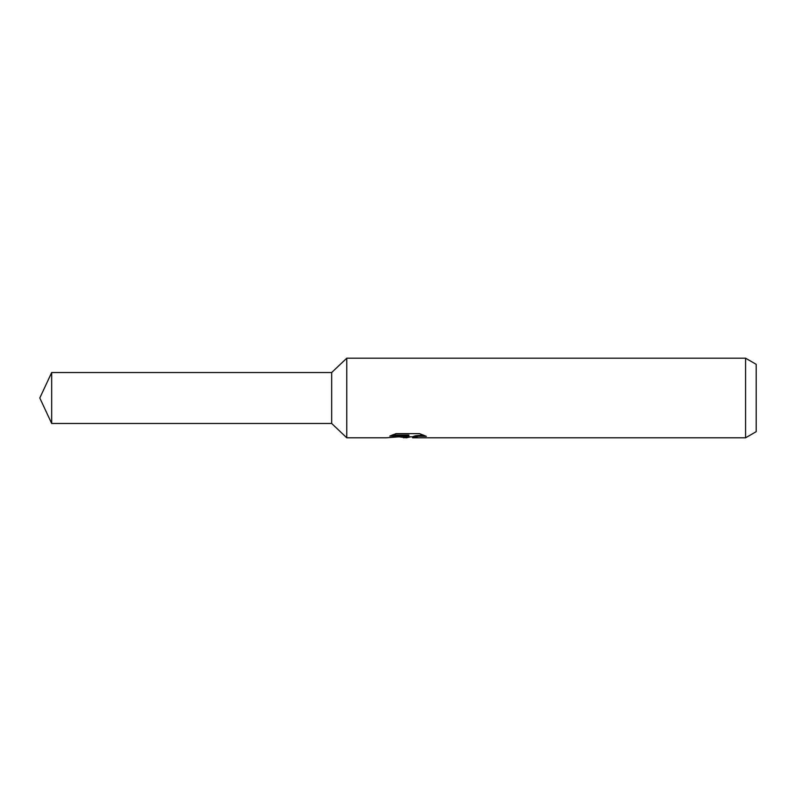 <?xml version="1.0" encoding="UTF-8"?>
<svg xmlns="http://www.w3.org/2000/svg" width="796" height="796" viewBox="0 0 796 796"><rect width="100%" height="100%" fill="white"/><g stroke="black" fill="none" stroke-linecap="round" stroke-linejoin="round"><path stroke-width="1.19" d="M392.169 435.034L408.865 435.034L408.865 436.079L386.169 437.8L346.777 437.8L331.663 423.472L331.663 372.528L346.777 358.2L745.583 358.2L756.2 364.329L756.2 431.671L745.583 437.8L412.806 437.8L412.577 436.745L415.373 435.79L423.422 435.054M346.777 437.8L346.777 358.2M410.666 436.805L406.477 437.8L399.532 436.914M406.477 437.8L407.403 437.064L403.652 437.8M745.583 437.8L745.583 358.2M408.865 436.079L389.781 436.079L396 433.631L419.542 433.631L426.377 436.357L418.457 436.278L412.577 437.75M407.403 436.228L407.403 437.064M400.965 436.805L406.756 436.288M331.663 423.472L51.68 423.472L39.8 398L51.68 372.528L331.663 372.528M51.68 423.472L51.68 372.528M407.403 436.805L412.577 436.805"/></g></svg>
